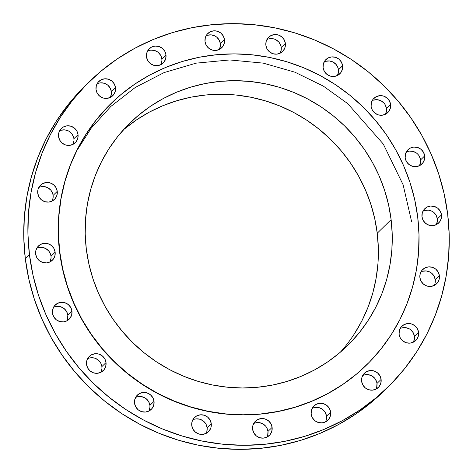 <?xml version="1.0" encoding="UTF-8"?>
<svg xmlns="http://www.w3.org/2000/svg" width="473" height="473" viewBox="0 0 473 473"><rect width="100%" height="100%" fill="white"/><g stroke="black" fill="none" stroke-linecap="round" stroke-linejoin="round"><path stroke-width="0.71" d="M72.872 144.425A9.957 9.691 45.6 0 0 73.912 138.713L78.045 134.669A9.957 9.691 -134.4 0 1 65.114 144.815A9.957 9.691 -134.4 0 1 58.551 136.549L59.752 140.221L62.259 143.189L65.682 145.004L69.501 145.388L73.138 144.289L76.041 141.859L77.767 138.483L78.045 134.669L76.845 130.997L74.344 128.029L70.92 126.214L67.101 125.83L63.459 126.93L60.556 129.36L58.835 132.736L58.551 136.549A9.957 9.691 -134.4 0 1 71.488 126.403A9.957 9.691 -134.4 0 1 78.045 134.669L73.912 138.713L73.959 140.641L72.937 144.306M110.345 97.414A9.957 9.691 45.6 0 0 111.38 91.703L115.518 87.659A9.957 9.691 -134.4 0 1 102.582 97.805A9.957 9.691 -134.4 0 1 96.025 89.539L97.225 93.211L99.726 96.179L103.149 97.994L106.969 98.384L110.611 97.278L113.508 94.848L115.235 91.472L115.518 87.659L114.312 83.987L111.811 81.019L108.388 79.204L104.568 78.82L100.932 79.925L98.029 82.349L96.303 85.725L96.025 89.539A9.957 9.691 -134.4 0 1 108.956 79.393A9.957 9.691 -134.4 0 1 115.518 87.659L111.38 91.703L111.427 93.63L110.404 97.296M160.814 64.683A9.957 9.691 45.6 0 0 161.849 58.977L165.988 54.927A9.957 9.691 -134.4 0 1 153.051 65.079A9.957 9.691 -134.4 0 1 146.494 56.807L147.694 60.479L150.195 63.453L153.619 65.268L157.438 65.652L161.08 64.547L163.977 62.123L165.704 58.747L165.988 54.927L164.781 51.255L162.28 48.287L158.857 46.472L155.038 46.088L151.401 47.194L148.498 49.618L146.772 52.994L146.494 56.807A9.957 9.691 -134.4 0 1 159.425 46.661A9.957 9.691 -134.4 0 1 165.988 54.927L161.849 58.977L161.896 60.899L160.873 64.565M219.342 49.44A9.957 9.691 45.6 0 0 220.377 43.729L224.515 39.685A9.957 9.691 -134.4 0 1 211.579 49.831A9.957 9.691 -134.4 0 1 205.022 41.565L206.222 45.237L208.723 48.205L212.146 50.02L215.966 50.404L219.608 49.298L222.505 46.874L224.232 43.498L224.515 39.685L223.309 36.013L220.808 33.039L217.385 31.224L213.565 30.84L209.929 31.945L207.026 34.369L205.3 37.751L205.022 41.565A9.957 9.691 -134.4 0 1 217.952 31.419A9.957 9.691 -134.4 0 1 224.515 39.685L220.377 43.729L220.424 45.656L219.401 49.322M280.199 53.165A9.957 9.691 45.6 0 0 281.234 47.46L285.373 43.41A9.957 9.691 -134.4 0 1 272.436 53.561A9.957 9.691 -134.4 0 1 265.879 45.296L267.079 48.967L269.58 51.935L273.004 53.751L276.823 54.135L280.465 53.029L283.368 50.605L285.089 47.229L285.373 43.41L284.167 39.738L281.666 36.77L278.242 34.955L274.423 34.57L270.787 35.676L267.884 38.1L266.157 41.476L265.879 45.296A9.957 9.691 -134.4 0 1 278.81 35.144A9.957 9.691 -134.4 0 1 285.373 43.41L281.234 47.46L281.281 49.381L280.258 53.053M337.426 75.509A9.957 9.691 45.6 0 0 338.467 69.797L342.6 65.753A9.957 9.691 -134.4 0 1 329.669 75.899A9.957 9.691 -134.4 0 1 323.106 67.633L324.307 71.305L326.813 74.273L330.237 76.088L334.056 76.472L337.692 75.373L340.595 72.943L342.322 69.566L342.6 65.753L341.4 62.081L338.899 59.113L335.475 57.298L331.656 56.914L328.014 58.013L325.111 60.443L323.39 63.82L323.106 67.633A9.957 9.691 -134.4 0 1 336.037 57.487A9.957 9.691 -134.4 0 1 342.6 65.753L338.467 69.797L338.514 71.725L337.491 75.39M385.43 114.271A9.957 9.691 45.6 0 0 386.465 108.559L390.603 104.515A9.957 9.691 -134.4 0 1 377.673 114.661A9.957 9.691 -134.4 0 1 371.11 106.395L372.31 110.067L374.811 113.041L378.234 114.856L382.054 115.241L385.696 114.135L388.599 111.711L390.32 108.329L390.603 104.515L389.403 100.844L386.896 97.876L383.479 96.06L379.653 95.676L376.017 96.782L373.114 99.206L371.394 102.582L371.11 106.395A9.957 9.691 -134.4 0 1 384.041 96.25A9.957 9.691 -134.4 0 1 390.603 104.515L386.465 108.559L386.512 110.487L385.489 114.153M419.504 165.668A9.957 9.691 45.6 0 0 420.538 159.957L424.677 155.913A9.957 9.691 -134.4 0 1 411.747 166.058A9.957 9.691 -134.4 0 1 405.184 157.793L406.384 161.464L408.885 164.433L412.308 166.248L416.128 166.632L419.77 165.526L422.673 163.102L424.393 159.726L424.677 155.913L423.477 152.241L420.97 149.267L417.547 147.452L413.727 147.068L410.091 148.173L407.188 150.597L405.462 153.973L405.184 157.793A9.957 9.691 -134.4 0 1 418.114 147.641A9.957 9.691 -134.4 0 1 424.677 155.913L420.538 159.957L420.586 161.884L419.563 165.55M436.313 224.657A9.957 9.691 45.6 0 0 437.348 218.946L441.486 214.902A9.957 9.691 -134.4 0 1 428.556 225.047A9.957 9.691 -134.4 0 1 421.993 216.782L423.193 220.453L425.694 223.422L429.117 225.237L432.937 225.621L436.579 224.521L439.482 222.091L441.203 218.715L441.486 214.902L440.286 211.23L437.779 208.262L434.362 206.447L430.536 206.062L426.9 207.162L423.997 209.592L422.277 212.968L421.993 216.782A9.957 9.691 -134.4 0 1 434.924 206.636A9.957 9.691 -134.4 0 1 441.486 214.902L437.348 218.946L437.395 220.873L436.372 224.539M434.214 285.473A9.957 9.691 45.6 0 0 435.249 279.762L439.387 275.718A9.957 9.691 -134.4 0 1 426.457 285.863A9.957 9.691 -134.4 0 1 419.894 277.598L421.094 281.269L423.595 284.238L427.018 286.053L430.838 286.443L434.48 285.337L437.383 282.913L439.104 279.531L439.387 275.718L438.187 272.046L435.68 269.078L432.257 267.263L428.437 266.878L424.801 267.984L421.898 270.408L420.172 273.784L419.894 277.598A9.957 9.691 -134.4 0 1 432.825 267.452A9.957 9.691 -134.4 0 1 439.387 275.718L435.249 279.762L434.965 283.581M413.408 342.162A9.957 9.691 45.6 0 0 414.449 336.451L418.581 332.407A9.957 9.691 -134.4 0 1 405.651 342.553A9.957 9.691 -134.4 0 1 399.088 334.287L400.294 337.959L402.795 340.927L406.218 342.742L410.038 343.126L413.674 342.02L416.577 339.596L418.303 336.22L418.581 332.407L417.381 328.735L414.88 325.767L411.457 323.952L407.637 323.562L403.995 324.667L401.098 327.091L399.372 330.473L399.088 334.287A9.957 9.691 -134.4 0 1 412.024 324.141A9.957 9.691 -134.4 0 1 418.581 332.407L414.449 336.451L414.496 338.378L413.473 342.044M375.94 389.173A9.957 9.691 45.6 0 0 376.975 383.461L381.114 379.417A9.957 9.691 -134.4 0 1 368.183 389.563A9.957 9.691 -134.4 0 1 361.62 381.297L362.821 384.969L365.322 387.937L368.745 389.752L372.57 390.136L376.206 389.031L379.11 386.607L380.83 383.231L381.114 379.417L379.914 375.745L377.413 372.771L373.989 370.956L370.164 370.572L366.528 371.677L363.625 374.102L361.904 377.484L361.62 381.297A9.957 9.691 -134.4 0 1 374.551 371.151A9.957 9.691 -134.4 0 1 381.114 379.417L376.975 383.461L376.697 387.275L376 389.054M325.471 421.898A9.957 9.691 45.6 0 0 326.506 416.193L330.645 412.143A9.957 9.691 -134.4 0 1 317.714 422.294A9.957 9.691 -134.4 0 1 311.151 414.023L312.351 417.694L314.858 420.668L318.276 422.484L322.101 422.868L325.737 421.762L328.64 419.338L330.361 415.962L330.645 412.143L329.445 408.471L326.944 405.503L323.52 403.688L319.695 403.303L316.059 404.409L313.156 406.833L311.435 410.209L311.151 414.023A9.957 9.691 -134.4 0 1 324.082 403.877A9.957 9.691 -134.4 0 1 330.645 412.143L326.506 416.193L326.228 420.006L325.53 421.78M266.943 437.147A9.957 9.691 45.6 0 0 267.978 431.435L272.117 427.391A9.957 9.691 -134.4 0 1 259.186 437.537A9.957 9.691 -134.4 0 1 252.623 429.271L253.824 432.943L256.331 435.911L259.748 437.726L263.573 438.11L267.21 437.011L270.113 434.581L271.833 431.205L272.117 427.391L270.917 423.719L268.416 420.751L264.992 418.936L261.167 418.552L257.531 419.652L254.628 422.082L252.907 425.458L252.623 429.271A9.957 9.691 -134.4 0 1 265.554 419.125A9.957 9.691 -134.4 0 1 272.117 427.391L267.978 431.435L267.7 435.249L267.003 437.028M206.086 433.416A9.957 9.691 45.6 0 0 207.121 427.704L211.26 423.66A9.957 9.691 -134.4 0 1 198.329 433.812A9.957 9.691 -134.4 0 1 191.766 425.54L192.966 429.212L195.467 432.186L198.891 434.001L202.716 434.385L206.352 433.28L209.255 430.856L210.976 427.48L211.26 423.66L210.059 419.989L207.558 417.02L204.135 415.205L200.31 414.821L196.673 415.927L193.77 418.351L192.05 421.727L191.766 425.54A9.957 9.691 -134.4 0 1 204.697 415.395A9.957 9.691 -134.4 0 1 211.26 423.66L207.121 427.704L206.843 431.524L206.145 433.298M148.859 411.078A9.957 9.691 45.6 0 0 149.894 405.367L154.032 401.323A9.957 9.691 -134.4 0 1 141.096 411.469A9.957 9.691 -134.4 0 1 134.533 403.203L135.739 406.875L138.24 409.843L141.663 411.658L145.483 412.042L149.125 410.936L152.022 408.512L153.749 405.136L154.032 401.323L152.826 397.651L150.325 394.683L146.902 392.868L143.083 392.478L139.44 393.583L136.543 396.013L134.817 399.389L134.533 403.203A9.957 9.691 -134.4 0 1 147.47 393.057A9.957 9.691 -134.4 0 1 154.032 401.323L149.894 405.367L149.941 407.294L148.918 410.96M100.855 372.316A9.957 9.691 45.6 0 0 101.89 366.605L106.029 362.56A9.957 9.691 -134.4 0 1 93.098 372.706A9.957 9.691 -134.4 0 1 86.535 364.441L87.736 368.112L90.237 371.08L93.66 372.895L97.479 373.28L101.121 372.174L104.025 369.75L105.745 366.374L106.029 362.56L104.829 358.889L102.322 355.915L98.904 354.1L95.079 353.715L91.443 354.821L88.54 357.245L86.819 360.621L86.535 364.441A9.957 9.691 -134.4 0 1 99.466 354.289A9.957 9.691 -134.4 0 1 106.029 362.56L101.89 366.605L101.937 368.532L100.915 372.198M66.782 320.919A9.957 9.691 45.6 0 0 67.816 315.207L71.955 311.163A9.957 9.691 -134.4 0 1 59.024 321.309A9.957 9.691 -134.4 0 1 52.462 313.043L53.662 316.715L56.163 319.689L59.586 321.504L63.412 321.888L67.048 320.783L69.951 318.359L71.671 314.977L71.955 311.163L70.755 307.491L68.254 304.523L64.831 302.708L61.005 302.324L57.369 303.43L54.466 305.854L52.745 309.23L52.462 313.043A9.957 9.691 -134.4 0 1 65.392 302.897A9.957 9.691 -134.4 0 1 71.955 311.163L67.816 315.207L67.538 319.027L66.841 320.8M52.071 201.114A9.957 9.691 45.6 0 0 53.106 195.402L57.245 191.358A9.957 9.691 -134.4 0 1 44.314 201.504A9.957 9.691 -134.4 0 1 37.751 193.238L38.952 196.91L41.453 199.878L44.876 201.693L48.701 202.077L52.337 200.972L55.24 198.548L56.961 195.172L57.245 191.358L56.045 187.686L53.538 184.712L50.12 182.897L46.295 182.513L42.659 183.619L39.756 186.043L38.035 189.419L37.751 193.238A9.957 9.691 -134.4 0 1 50.682 183.086A9.957 9.691 -134.4 0 1 57.245 191.358L53.106 195.402L52.828 199.216L52.131 200.995M49.972 261.93A9.957 9.691 45.6 0 0 51.007 256.218L55.146 252.174A9.957 9.691 -134.4 0 1 42.215 262.32A9.957 9.691 -134.4 0 1 35.652 254.054L36.853 257.726L39.354 260.694L42.777 262.509L46.602 262.893L50.239 261.788L53.142 259.364L54.862 255.988L55.146 252.174L53.946 248.502L51.439 245.528L48.021 243.713L44.196 243.329L40.56 244.435L37.657 246.859L35.936 250.241L35.652 254.054A9.957 9.691 -134.4 0 1 48.583 243.908A9.957 9.691 -134.4 0 1 55.146 252.174L51.007 256.218L51.054 258.146L50.032 261.811M447.689 214.304L449.208 234.969L448.7 255.633L446.163 276.09L441.628 296.151L435.142 315.615L426.758 334.299L416.565 352.018L404.657 368.609L391.153 383.905L376.177 397.763L359.87 410.05L342.399 420.645L323.928 429.443L304.636 436.372L284.711 441.35L264.336 444.336L243.713 445.306L223.043 444.242L202.521 441.155L182.347 436.082L162.718 429.07L143.816 420.178L125.824 409.5L108.92 397.137L93.264 383.207L79.009 367.846L66.291 351.197L55.229 333.424L45.934 314.705L38.496 295.205L32.98 275.126L29.45 254.651A213.565 207.925 -134.4 0 1 89.255 81.776A213.565 207.925 -134.4 0 1 306.906 36.947A213.565 207.925 -134.4 0 1 447.689 214.304A213.565 207.925 -134.4 0 1 387.878 387.174A213.565 207.925 -134.4 0 1 170.233 432.009A213.565 207.925 -134.4 0 1 29.45 254.651L27.931 233.981L28.439 213.323L30.976 192.866L35.505 172.805L41.996 153.341L50.375 134.657L60.568 116.937L72.475 100.347L85.985 85.051L100.962 71.192L117.263 58.906L134.734 48.311L153.205 39.507L172.497 32.584L192.428 27.605L212.803 24.62L233.42 23.65L254.096 24.714L274.612 27.795L294.791 32.874L314.421 39.886L333.323 48.778L351.315 59.456L368.219 71.819L383.875 85.749L398.13 101.11L410.848 117.759L421.91 135.526L431.205 154.251L438.642 173.751L444.153 193.829L447.689 214.304M89.255 81.776L85.122 85.826A213.565 207.925 45.6 0 0 25.311 258.696L29.45 254.651L25.311 258.696A213.565 207.925 45.6 0 0 166.094 436.053A213.565 207.925 45.6 0 0 383.745 391.224L387.878 387.174M417.706 217.066L419.007 234.756L418.57 252.44L416.406 269.953L412.521 287.123L406.969 303.778L399.797 319.772L391.07 334.937L380.877 349.139L369.318 362.229L356.5 374.096L342.547 384.608L327.588 393.678L311.778 401.21L295.27 407.141L278.207 411.404L260.771 413.958L243.122 414.786L225.426 413.875L207.866 411.238L190.595 406.892L173.792 400.891L157.61 393.282L142.213 384.141L127.745 373.558L114.348 361.632L102.144 348.483L91.254 334.24L81.788 319.027L73.835 302.998L67.468 286.313L62.749 269.125L59.722 251.601A182.797 177.972 -134.4 0 1 110.913 103.634A182.797 177.972 -134.4 0 1 297.21 65.262A182.797 177.972 -134.4 0 1 417.706 217.066A182.797 177.972 -134.4 0 1 366.516 365.032A182.797 177.972 -134.4 0 1 180.225 403.404A182.797 177.972 -134.4 0 1 59.722 251.601L58.421 233.91L58.859 216.226L61.029 198.713L64.907 181.543L70.459 164.888L77.637 148.894L86.364 133.729L96.551 119.527L108.116 106.437L120.934 94.57L134.888 84.058L149.84 74.988L165.651 67.456L182.164 61.525L199.222 57.263L216.664 54.708L234.312 53.881L252.003 54.791L269.569 57.428L286.839 61.774L303.642 67.775L319.819 75.384L335.221 84.525L349.689 95.108L363.087 107.034L375.29 120.183L386.175 134.427L395.641 149.639L403.599 165.668L409.967 182.353L414.685 199.541L417.706 217.066M110.806 103.741A182.797 177.972 45.6 0 0 110.765 103.776A182.797 177.972 45.6 0 0 59.574 251.742L59.574 251.742A182.797 177.972 45.6 0 0 180.077 403.552A182.797 177.972 45.6 0 0 366.368 365.18A182.797 177.972 45.6 0 0 366.404 365.144M340.371 352.184A155.652 151.537 45.6 0 0 377.235 233.213L391.124 219.632A155.652 151.537 -134.4 0 1 347.537 345.621A155.652 151.537 -134.4 0 1 188.91 378.294A155.652 151.537 -134.4 0 1 86.305 249.035A155.652 151.537 -134.4 0 1 129.898 123.045A155.652 151.537 -134.4 0 1 288.524 90.373A155.652 151.537 -134.4 0 1 391.124 219.632L377.235 233.213A155.652 151.537 45.6 0 0 279.265 105.745A155.652 151.537 45.6 0 0 123.175 130.063M86.305 249.035L88.883 263.958L92.897 278.591L98.319 292.799L105.095 306.445L113.153 319.399L122.424 331.532L132.818 342.73L144.224 352.882L156.545 361.892L169.659 369.673L183.435 376.153L197.744 381.268L212.448 384.963L227.401 387.21L242.466 387.984L257.495 387.281L272.342 385.105L286.869 381.475L300.929 376.425L314.391 370.01L327.127 362.288L339.005 353.337L349.919 343.238L359.764 332.087L368.443 319.996L375.875 307.083L381.983 293.467L386.713 279.283L390.012 264.661L391.863 249.75L392.235 234.691L391.124 219.632L388.552 204.708L384.531 190.075L379.11 175.861L372.34 162.215L364.275 149.267L355.004 137.135L344.616 125.936L333.205 115.784L320.889 106.774L307.775 98.993L293.999 92.513L279.691 87.399L264.986 83.703L250.034 81.457L234.963 80.682L219.939 81.386L205.087 83.561L190.566 87.192L176.506 92.235L163.043 98.65L150.308 106.372L138.429 115.329L127.509 125.428L117.665 136.579L108.991 148.67L101.559 161.583L95.451 175.199L90.721 189.383L87.416 204.005L85.572 218.916L85.199 233.975L86.305 249.035M110.842 103.705L96.403 119.675L86.216 133.871L77.489 149.042L70.317 165.03L64.76 181.691L60.881 198.861L58.711 216.368L58.274 234.052L59.574 251.742L62.602 269.267L67.32 286.455L73.687 303.146L81.64 319.169L91.106 334.381L101.997 348.631L114.2 361.78L127.598 373.7L142.066 384.283L157.462 393.424L173.644 401.033L190.448 407.04L207.718 411.38L225.278 414.023L242.974 414.933L260.623 414.106L278.065 411.545L295.122 407.283L311.63 401.358L327.44 393.82L342.399 384.756L356.352 374.238L366.439 365.109M85.246 85.696L68.343 104.391L56.435 120.982L46.242 138.701L37.858 157.385L31.372 176.849L26.837 196.91L24.3 217.367L23.792 238.031L25.311 258.696L28.847 279.171L34.358 299.249L41.795 318.749L51.09 337.474L62.152 355.241L74.87 371.89L89.125 387.251L104.781 401.181L121.685 413.544L139.677 424.222L158.579 433.114L178.209 440.127L198.388 445.205L218.904 448.286L239.58 449.35L260.197 448.38L280.572 445.395L300.503 440.416L319.795 433.493L338.266 424.689L355.737 414.094L372.038 401.808L383.863 391.1M61.082 130.246L64.884 129.88L68.579 130.997L71.6 133.439L73.486 136.821L73.912 138.713A9.957 9.691 45.6 0 0 59.592 130.838M98.555 83.236L100.43 82.864L104.255 83.248L107.678 85.063L110.179 88.031L111.38 91.703A9.957 9.691 45.6 0 0 97.06 83.827M149.025 50.505L150.899 50.132L154.724 50.516L158.142 52.332L160.649 55.306L161.849 58.977A9.957 9.691 45.6 0 0 147.529 51.102M207.552 35.256L211.354 34.89L215.044 36.013L216.669 37.089L219.176 40.057L220.377 43.729A9.957 9.691 45.6 0 0 206.057 35.853M268.41 38.987L270.284 38.615L274.109 38.999M275.901 39.744L278.922 42.18L280.814 45.568L281.234 47.46A9.957 9.691 45.6 0 0 266.914 39.584M325.637 61.33L329.439 60.958L333.134 62.081L336.155 64.523L338.041 67.905L338.467 69.797A9.957 9.691 45.6 0 0 324.141 61.922M373.64 100.093L377.442 99.726L381.137 100.844L384.159 103.285L385.264 104.888L386.465 108.559A9.957 9.691 45.6 0 0 372.145 100.684M407.714 151.484L409.588 151.112L413.414 151.496L416.837 153.311L418.227 154.677M419.338 156.285L420.538 159.957A9.957 9.691 45.6 0 0 406.218 152.081M424.523 210.479L428.325 210.113L432.02 211.23L433.646 212.306L436.147 215.274L437.348 218.946A9.957 9.691 45.6 0 0 423.028 211.07M422.424 271.295L426.226 270.928L429.922 272.046L431.547 273.122L434.048 276.09L435.249 279.762A9.957 9.691 45.6 0 0 420.929 271.886M401.618 327.978L405.426 327.612L409.115 328.735L410.741 329.811L413.248 332.779L414.449 336.451A9.957 9.691 45.6 0 0 400.128 328.575M364.151 374.988L367.953 374.622L371.648 375.745L374.669 378.187L376.555 381.569L376.975 383.461A9.957 9.691 45.6 0 0 362.655 375.586M313.682 407.72L315.562 407.348L319.381 407.732L322.805 409.547L325.306 412.521L326.506 416.193A9.957 9.691 45.6 0 0 312.186 408.317M255.154 422.968L258.956 422.602L262.651 423.719L265.672 426.161L266.778 427.763L267.978 431.435A9.957 9.691 45.6 0 0 253.658 423.56M194.297 419.238L196.177 418.865L199.996 419.249L203.42 421.065L205.921 424.033L207.121 427.704A9.957 9.691 45.6 0 0 192.801 419.835M137.064 396.894L140.871 396.528L144.561 397.651L146.187 398.727L148.693 401.695L149.894 405.367A9.957 9.691 45.6 0 0 135.574 397.491M89.066 358.132L90.946 357.759L94.766 358.144L98.189 359.959L100.69 362.933L101.89 366.605A9.957 9.691 45.6 0 0 87.57 358.729M54.992 306.74L56.872 306.368L60.692 306.752L64.115 308.567L66.616 311.536L67.816 315.207A9.957 9.691 45.6 0 0 53.496 307.332M40.282 186.93L44.084 186.563L47.779 187.686L50.8 190.122L52.686 193.51L53.106 195.402A9.957 9.691 45.6 0 0 38.786 187.527M38.183 247.746L41.985 247.379L45.68 248.502L48.701 250.944L50.587 254.326L51.007 256.218A9.957 9.691 45.6 0 0 36.687 248.343M124.541 128.91L136.419 119.953L149.155 112.231L162.617 105.816L176.677 100.773L191.198 97.142L206.051 94.967L221.074 94.257L236.145 95.038L251.098 97.284L265.802 100.98L280.111 106.094L293.887 112.574L307.001 120.355L319.316 129.366L330.728 139.517L341.116 150.716L350.387 162.848L358.451 175.796L365.221 189.442L370.643 203.656L374.663 218.29L377.235 233.213L378.347 248.272L377.974 263.331L376.124 278.242L372.825 292.858L368.095 307.048L361.987 320.664L354.555 333.577M411.557 221.435L403.138 184.819L383.272 144.017L347.72 103.622L323.349 86.127L294.904 72.192L263.242 63.128L229.724 59.953L196.076 63.157L164.09 72.582L135.325 87.416L110.871 106.413L91.259 128.118L76.508 151.147"/></g></svg>
